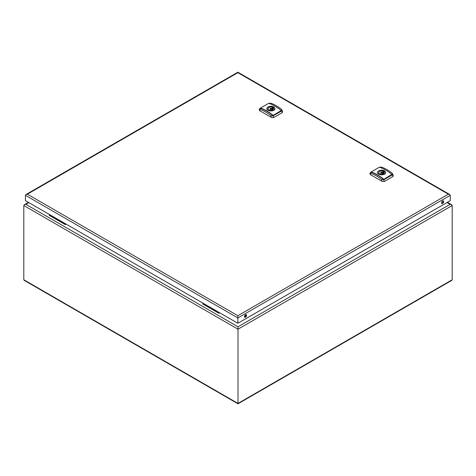 <?xml version="1.0" encoding="UTF-8"?>
<svg xmlns="http://www.w3.org/2000/svg" width="476" height="476" viewBox="0 0 476 476"><rect width="100%" height="100%" fill="white"/><g stroke="black" fill="none" stroke-linecap="round" stroke-linejoin="round"><path stroke-width="0.71" d="M452.2 205.519L238 329.184L23.8 205.519L24.407 204.674L25.871 204.323L238 326.792L238 403.803L238 403.428L23.8 279.763L24.258 280.4L238 403.803L451.742 280.4L452.2 279.763L452.2 205.519L451.593 204.674L450.129 204.323L447.023 202.526M23.8 205.519L23.8 279.763M65.426 223.738L65.319 224.624L66.14 224.148M49.361 214.462L49.254 215.348L65.319 224.624M65.319 223.797L49.254 214.527M244.557 317.046A1.517 0.875 120 0 0 245.753 316.1A1.517 0.875 120 0 0 245.973 314.594M244.462 316.594A1.517 0.875 120 0 0 244.777 317.284A1.517 0.875 120 0 0 246.288 316.409A1.517 0.875 120 0 0 246.288 314.66A1.517 0.875 120 0 0 245.122 315.064A1.517 0.875 120 0 0 244.462 316.594M441.621 203.27A1.517 0.875 120 0 0 442.817 202.33A1.517 0.875 120 0 0 443.037 200.818M441.526 202.818A1.517 0.875 120 0 0 441.841 203.514A1.517 0.875 120 0 0 443.352 202.639A1.517 0.875 120 0 0 443.352 200.89A1.517 0.875 120 0 0 442.186 201.294A1.517 0.875 120 0 0 441.526 202.818M25.442 195.297L25.442 200.652L237.857 323.287L450.272 200.652L450.272 195.297L449.707 194.505L448.344 194.184L237.857 72.655L237.857 72.197L237.857 72.655L27.37 194.184L26.007 194.505L25.442 195.297L237.857 317.932L237.857 323.287M448.344 194.184L237.857 315.707L237.857 317.932L450.272 195.297M383.668 179.113A44.881 25.912 60 0 0 371.22 171.925L379.432 167.183A44.881 25.912 -120 0 1 391.879 174.371L383.668 179.404L391.879 174.371M378.295 171.176L377.486 172.514C377.236 175.281 385.863 175.793 385.614 172.514L384.424 170.777L380.294 170.325M381.014 172.818A0.756 0.434 0 0 0 381.841 172.913A0.756 0.434 0 0 0 382.305 172.508A0.756 0.434 0 0 0 381.55 172.074A0.756 0.434 0 0 0 380.794 172.508A0.756 0.434 0 0 0 381.014 172.818M382.9 171.11L383.531 170.747A3.635 2.1 0 0 1 384.602 171.366L383.971 171.729A2.779 1.601 180 0 1 384.328 172.508A2.779 1.601 180 0 1 380.199 173.913L379.568 174.27A3.635 2.1 0 0 1 378.497 173.651L379.128 173.294A2.779 1.601 180 0 1 378.771 172.508A2.779 1.601 180 0 1 382.9 171.11L382.9 173.913M383.531 170.747L383.531 173.633M383.971 171.729L383.971 173.294M379.128 173.294L379.128 174.073M380.342 173.954A2.779 1.601 180 0 1 380.794 173.853M382.305 173.853A2.779 1.601 180 0 1 382.758 173.954M378.366 173.895A3.986 2.303 180 0 1 377.563 172.508A3.986 2.303 180 0 1 380.021 170.384A3.986 2.303 180 0 1 384.37 170.884A3.986 2.303 180 0 1 385.536 172.508A3.986 2.303 180 0 1 380.157 174.668M370.637 172.258L369.852 173.514L370.352 174.585L382.038 181.332L384.299 181.505L393.045 176.453L393.289 175.727L392.652 173.877L392.462 174.763L383.715 179.815L381.324 179.262A44.881 25.912 -120 0 0 371.066 173.335L370.637 172.258L379.384 167.213L381.776 167.153A44.881 25.912 -120 0 1 392.034 173.08L392.652 173.877M371.22 171.925L371.22 172.211A44.881 25.912 60 0 1 383.668 179.404M272.998 115.216A44.881 25.912 60 0 0 260.55 108.028L268.761 103.292A44.881 25.912 -120 0 1 281.209 110.48L272.998 115.507L281.209 110.48M267.625 107.284L266.816 108.617C266.566 111.39 275.193 111.902 274.944 108.617L273.754 106.88L269.624 106.428M270.344 108.927A0.756 0.434 0 0 0 271.171 109.022A0.756 0.434 0 0 0 271.635 108.617A0.756 0.434 0 0 0 270.88 108.177A0.756 0.434 0 0 0 270.124 108.617A0.756 0.434 0 0 0 270.344 108.927M272.23 107.213L272.861 106.856A3.635 2.1 0 0 1 273.932 107.475L273.301 107.832A2.779 1.601 180 0 1 273.658 108.617A2.779 1.601 180 0 1 269.529 110.016L268.898 110.378A3.635 2.1 0 0 1 267.827 109.76L268.458 109.397A2.779 1.601 180 0 1 268.101 108.617A2.779 1.601 180 0 1 272.23 107.213L272.23 110.016M272.861 106.856L272.861 109.742M273.301 107.832L273.301 109.397M268.458 109.397L268.458 110.176M269.672 110.057A2.779 1.601 180 0 1 270.124 109.956M271.635 109.956A2.779 1.601 180 0 1 272.088 110.057M267.696 110.004A3.986 2.303 180 0 1 266.893 108.617A3.986 2.303 180 0 1 269.351 106.487A3.986 2.303 180 0 1 273.7 106.987A3.986 2.303 180 0 1 274.866 108.617A3.986 2.303 180 0 1 269.487 110.771M259.967 108.367L259.182 109.617L259.682 110.694L271.368 117.441L273.629 117.608L282.375 112.562L282.619 111.836L281.982 109.98L281.792 110.866L273.045 115.918L270.654 115.365A44.881 25.912 -120 0 0 260.396 109.444L259.967 108.367L268.714 103.316L271.106 103.256A44.881 25.912 -120 0 1 281.364 109.182L281.982 109.98M260.55 108.028L260.55 108.32A44.881 25.912 60 0 1 272.998 115.507M218.936 312.369L218.829 313.25L219.65 312.78M202.871 303.093L202.764 303.98L218.829 313.25M218.829 312.429L202.764 303.152M244.61 317.04L245.384 316.594M244.491 316.284L246.027 315.398M25.871 204.323L28.834 202.609M238 326.792L450.129 204.323M238 403.428L452.2 279.763M237.857 315.707L27.37 194.184M381.324 179.262L382.038 181.332M371.066 173.335L370.352 174.585M392.462 174.763L393.045 176.453M383.715 179.815L384.299 181.505M270.654 115.365L271.368 117.441M260.396 109.444L259.682 110.694M281.792 110.866L282.375 112.562M273.045 115.918L273.629 117.608M28.405 202.365L24.407 204.674M447.452 202.282L451.593 204.674M26.007 194.505L237.857 72.197L449.707 194.505M382.305 174.049L382.305 172.508M380.794 174.049L380.794 172.508M385.536 172.99L385.536 172.508M377.563 172.937L377.563 172.508M271.635 110.158L271.635 108.617M270.124 110.158L270.124 108.617M274.866 109.099L274.866 108.617M266.893 109.04L266.893 108.617"/></g></svg>
